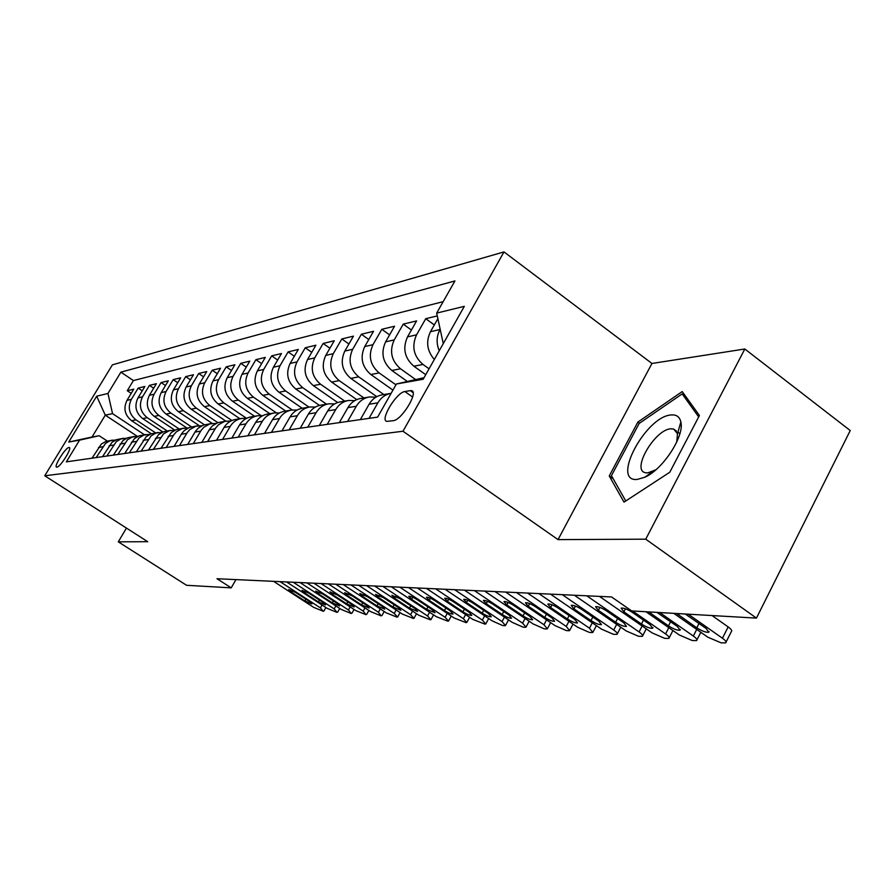 <?xml version="1.0" encoding="UTF-8"?>
<svg xmlns="http://www.w3.org/2000/svg" width="895" height="895" viewBox="0 0 895 895"><rect width="100%" height="100%" fill="white"/><g stroke="black" fill="none" stroke-linecap="round" stroke-linejoin="round"><path stroke-width="1.34" d="M56.933 467.145C60.334 467.156 72.473 447.735 69.228 447.5L68.893 447.5C65.424 447.634 53.443 466.821 56.631 467.134L56.933 467.145M503.986 251.909L112.39 364.858L44.75 475.782L402.996 431.245L503.986 251.909L651.952 363.471L558.044 539.618L645.742 539.182L744.83 348.994L651.952 363.471M744.83 348.994L850.25 430.551L756.443 618.109L645.742 539.182M679.842 425.472L681.151 424.756M437.286 315.913L425.74 318.698L434.31 324.93M425.74 374.692L413.87 366.212C404.551 358.045 402.426 348.267 407.505 336.889L416.611 320.902L403.253 324.124L411.409 330.02M407.37 381.494L391.842 370.463C382.702 362.497 380.621 352.954 385.611 341.845L394.55 326.228L381.818 329.304L389.594 334.887M392.939 390.119L370.854 374.513C361.882 366.749 359.846 357.429 364.735 346.566L373.517 331.295L361.367 334.238L368.785 339.529M376.817 396.664L350.806 378.384C342.002 370.798 340.01 361.692 344.81 351.075L353.435 336.151L341.823 338.948L348.916 343.982M356.747 399.617L331.653 382.087C323.017 374.669 321.048 365.775 325.78 355.382L334.249 340.771L323.14 343.456L329.919 348.244M337.661 402.537L313.328 385.622C304.848 378.384 302.924 369.669 307.567 359.499L315.89 345.201L305.251 347.775L311.74 352.328M319.493 405.424L295.786 389.012C287.452 381.93 285.561 373.405 290.125 363.448L298.315 349.453L288.123 351.903L294.332 356.255M302.208 408.265L278.971 392.256C270.782 385.32 268.936 376.985 273.422 367.23L281.466 353.514L271.688 355.874L277.651 360.014M285.684 411.04L262.85 395.366C254.795 388.587 252.972 380.42 257.391 370.854L265.3 357.407L255.914 359.678L261.642 363.639M269.82 413.703L247.367 398.364C239.446 391.719 237.656 383.709 241.997 374.345L249.783 361.155L240.766 363.336L246.27 367.118M254.572 416.264L232.487 401.228C224.701 394.729 222.944 386.875 227.218 377.69L234.882 364.757L226.211 366.849L231.492 370.474M239.916 418.726L218.179 403.992C210.526 397.615 208.803 389.918 212.999 380.901L220.539 368.214L212.204 370.228L217.284 373.696M225.797 421.097L204.418 406.654C196.878 400.401 195.188 392.849 199.316 384L206.745 371.548L198.712 373.483L203.601 376.817M212.216 423.391L191.161 409.216C183.743 403.074 182.077 395.668 186.149 386.976L193.454 374.748L185.712 376.616L190.434 379.816M199.205 425.651L178.385 411.678C171.079 405.659 169.446 398.387 173.451 389.851L180.656 377.835L173.194 379.637L177.736 382.713M186.775 427.911L166.056 414.061C158.874 408.154 157.263 401.005 161.212 392.625L168.305 380.822L161.1 382.557L165.485 385.51M153.437 449.346L163.539 433.862L169.334 430.674L174.917 430.182L154.175 416.354C147.093 410.548 145.505 403.533 149.398 395.299L156.39 383.698L149.431 385.376L153.66 388.217M162.89 431.983L142.697 418.569C135.727 412.875 134.16 405.972 137.998 397.872L144.878 386.472L138.166 388.094L142.249 390.824M756.443 618.109L631.691 610.927L611.576 596.954L216.993 578.729L231.223 587.858L235.978 579.602M410.246 390.645L404.876 391.54C396.451 392.278 379.446 420.46 386.908 421.377L393.263 420.672C401.687 420.27 419.14 391.383 411.431 390.645L410.246 390.645L413.098 392.67M137.17 436.212L105.286 415.168L92.04 437.006L99.177 435.731L79.554 440.15L66.353 461.865L377.612 417.126L396.418 383.989L424.051 377.679M79.554 440.15L68.736 442.063L96.682 396.205L107.948 393.453L120.892 372.152L454.94 280.94L436.67 313.105L464.315 306.347L423.167 379.256L396.418 383.989M155.618 432.878L135.995 419.867C129.093 414.228 127.537 407.404 131.341 399.383L138.166 388.094M151.322 433.773L131.61 420.706L135.995 419.867M167.152 430.942L147.239 417.696C140.224 411.957 138.647 405.01 142.506 396.854L149.431 385.376M179.101 428.94L158.874 415.448C151.758 409.597 150.159 402.537 154.074 394.236L161.1 382.557M191.474 426.87L170.934 413.121C163.707 407.169 162.084 399.964 166.056 391.529L173.194 379.637M204.384 424.778L183.43 410.704C176.091 404.641 174.435 397.313 178.474 388.721L185.712 376.616M217.843 422.653L196.397 408.198C188.934 402.023 187.256 394.55 191.362 385.801L198.712 373.483M231.894 420.505L209.855 405.603C202.281 399.293 200.569 391.686 204.731 382.769L212.204 370.228M246.55 418.323L223.839 402.907C216.131 396.474 214.386 388.721 218.626 379.637L226.211 366.849M261.072 415.571L238.361 400.099C230.53 393.531 228.762 385.622 233.058 376.359L240.766 363.336M276.253 412.763L253.486 397.179C245.51 390.477 243.708 382.411 248.083 372.969L255.914 359.678M292.229 409.955L269.216 394.136C261.116 387.3 259.281 379.055 263.723 369.422L271.688 355.874M309.01 407.124L285.617 390.97C277.372 383.977 275.503 375.576 280.012 365.742L288.123 351.903M326.53 404.182L302.711 387.669C294.321 380.52 292.419 371.928 297.017 361.893L305.251 347.775M344.799 401.117L320.567 384.223C312.019 376.918 310.084 368.136 314.749 357.877L323.14 343.456M363.896 397.906L339.216 380.621C330.512 373.148 328.532 364.164 333.287 353.682L341.823 338.948M383.854 394.561L358.716 376.862C349.844 369.199 347.831 360.014 352.675 349.296L361.367 334.238M395.948 384.828L379.133 372.913C370.094 365.07 368.035 355.662 372.969 344.698L381.818 329.304M415.694 379.592L400.524 368.785C391.316 360.741 389.224 351.108 394.236 339.887L403.253 324.124M429.063 368.807L422.977 364.455C413.579 356.199 411.443 346.331 416.555 334.842L425.74 318.698M434.332 359.477C427.027 350.963 425.74 341.7 430.484 331.687L437.879 318.654M439.244 350.773C436.189 343.389 436.447 336.307 440.004 329.528L440.161 329.248M443.182 301.649L133.422 380.554L127.269 390.723L131.218 393.353M131.61 420.706C124.741 415.112 123.197 408.333 126.978 400.367L133.758 389.157L127.269 390.723M369.042 418.357L377.858 402.851C381.013 397.57 385.421 394.393 391.115 393.33M390.768 393.397L382.489 394.784C376.739 395.78 372.275 398.935 369.098 404.249L360.338 419.61M347.618 421.433L356.266 406.296C359.41 401.061 363.829 397.951 369.512 396.966L375.9 397.179M368.93 397.056L361.065 398.387C355.416 399.36 351.041 402.437 347.92 407.628L339.339 422.619M327.212 424.364L335.703 409.586C338.78 404.462 343.109 401.43 348.692 400.457L354.767 400.624M348.121 400.557L340.637 401.81C335.099 402.772 330.803 405.782 327.749 410.85L319.314 425.505M307.746 427.161L316.092 412.718C319.112 407.717 323.363 404.741 328.834 403.79L334.618 403.913M328.275 403.891L321.137 405.088C315.711 406.028 311.494 408.97 308.495 413.926L300.217 428.246M289.175 429.835L297.353 415.705C300.328 410.816 304.501 407.907 309.871 406.979L315.376 407.068M309.323 407.068L302.521 408.209C297.185 409.138 293.045 412.024 290.103 416.869L281.97 430.864M271.42 432.386L279.453 418.569C282.373 413.781 286.467 410.939 291.736 410.022L296.995 410.078M291.211 410.111L284.711 411.208C279.475 412.114 275.414 414.933 272.516 419.677L264.528 433.381M254.437 434.825L262.324 421.299C265.188 416.622 269.216 413.837 274.396 412.931L279.419 412.964M273.87 413.02L267.661 414.061C262.526 414.956 258.532 417.719 255.679 422.362L247.848 435.775M238.171 437.163L245.924 423.917C248.743 419.341 252.692 416.6 257.782 415.728L262.582 415.728M257.268 415.817L251.338 416.813C246.282 417.685 242.355 420.393 239.558 424.935L231.85 438.069M222.575 439.411L230.205 426.434C232.968 421.948 236.862 419.263 241.863 418.401L246.449 418.379M241.348 418.48L235.676 419.442C230.709 420.292 226.849 422.955 224.097 427.407L216.523 440.273M207.629 441.559L215.684 427.955L218.402 424.834L224.6 421.4L230.977 420.93M226.077 421.053L217.72 422.697L212.518 425.796L209.822 428.895L201.811 442.387M193.264 443.618L201.196 430.282L203.87 427.228L209.967 423.85L216.12 423.38M211.41 423.514L203.322 425.114L198.22 428.157L195.558 431.189L187.681 444.423M179.47 445.598L187.268 432.531L189.897 429.522L195.893 426.21L201.856 425.729M197.325 425.875L189.494 427.43L184.459 430.417L181.842 433.393L174.1 446.37M166.201 447.511L173.876 434.679L176.472 431.737L182.356 428.481L188.129 428M183.766 428.157L176.181 429.656L171.236 432.587L161.033 448.25M170.721 430.35L163.371 431.804L158.493 434.69L148.458 450.062M141.141 451.114L151.087 435.91L155.898 433.057L162.208 432.285M158.158 432.453L151.02 433.874L146.232 436.704L136.342 451.807M129.294 452.814L139.083 437.879L143.826 435.082L149.946 434.31M146.042 434.489L139.117 435.876L134.395 438.651L124.673 453.485M117.86 454.459L127.504 439.781L132.18 437.04L138.132 436.268M134.362 436.447L127.627 437.8L122.984 440.53L113.408 455.096M106.829 456.047L116.328 441.627L120.937 438.919L126.721 438.158M123.521 438.27L116.551 439.658L111.964 442.343L102.533 456.663M96.179 457.58L105.543 443.394L110.074 440.743L115.712 439.982M112.625 440.105L105.834 441.448L101.325 444.088L92.028 458.173M99.177 435.731L107.255 441.034M126.463 528.084L118.285 541.844L186.563 585.285L231.223 587.858M118.285 541.844L147.731 541.699L44.75 475.782M558.044 539.618L402.996 431.245M144.464 434.757L112.546 413.647L105.286 415.168L96.682 396.205M443.271 343.635L436.67 313.105M133.422 380.554L120.892 372.152M107.948 393.453L112.546 413.647M68.736 442.063L92.04 437.006M682.225 391.574L637.844 422.093L609.249 475.972L623.994 502.129L669.784 472.247L699.431 415.504L682.225 391.574M613.232 478.847L609.249 475.972M639.433 423.257L637.844 422.093M688.233 614.183L722.455 638.236C725.677 640.585 726.74 642.14 725.655 642.89L721.079 642.834L707.732 637.128L673.801 613.355M726.091 642.028L731.327 631.624C732.423 630.841 731.36 629.274 728.15 626.914L712.062 615.559M685.29 614.015L706.144 628.458L708.762 632.239C706.043 632.608 702.06 631.132 696.791 627.82L676.687 613.522M637.15 479.44L644.836 477.236C662.882 469.483 684.686 435.977 680.849 421.937C679.674 416.79 676.419 414.463 671.105 414.956C645.631 416.354 610.726 482.103 637.15 479.44M676.732 442.052L677.504 433.695L673.622 429.018L670.858 428.817C655.017 429.343 631.299 469.741 645.194 472.683L647.667 472.929L655.845 469.797M679.775 425.696L681.151 424.946M625.762 500.965L611.442 475.692L639.153 423.447L682.191 393.901L698.693 416.936M685.928 396.709L682.191 393.901M659.716 612.538L693.345 636.043C696.545 638.348 697.619 639.869 696.601 640.607L692.26 640.551L679.305 634.98L645.955 611.744M656.908 612.381L677.403 626.489L680.043 630.192C677.47 630.55 673.611 629.107 668.487 625.885L648.707 611.912M632.519 610.972L665.589 633.94C668.744 636.222 669.84 637.71 668.867 638.426L664.761 638.37L652.175 632.933L599.437 596.394M649.983 624.609L652.645 628.245C650.195 628.581 646.47 627.171 641.469 624.028L623.871 611.833L621.13 608.13C623.546 607.772 627.261 609.171 632.295 612.337L649.983 624.609M586.773 595.813L639.075 631.937C642.207 634.186 643.304 635.651 642.386 636.334L638.493 636.278L626.254 630.975L574.4 595.242M623.793 622.819L626.489 626.388C624.151 626.701 620.537 625.325 615.659 622.26L598.363 610.334L595.589 606.698C597.894 606.362 601.496 607.739 606.396 610.815L623.793 622.819M562.295 594.683L613.724 630.024C616.823 632.228 617.942 633.671 617.058 634.342L613.366 634.287L601.462 629.107L550.47 594.135M598.755 621.108L601.474 624.609C599.247 624.9 595.746 623.558 590.98 620.571L573.975 608.902L571.189 605.333C573.382 605.02 576.872 606.362 581.66 609.361L598.755 621.108M538.891 593.598L589.469 628.2L592.826 632.441L591.662 632.564L589.313 632.385L577.734 627.305L527.569 593.072M574.803 619.463L577.532 622.898C575.407 623.177 572.017 621.868 567.363 618.96L550.626 607.526L547.829 604.024C549.922 603.733 553.311 605.042 557.988 607.962L574.803 619.463M516.482 592.557L566.244 626.444L569.612 630.606L568.526 630.729L566.266 630.55L554.989 625.594L505.63 592.065M551.868 617.897L554.609 621.264C552.573 621.533 549.273 620.246 544.731 617.405L528.263 606.217L525.454 602.771C527.457 602.492 530.746 603.778 535.311 606.631L551.868 617.897M495.002 591.573L543.97 624.766L547.36 628.849L546.33 628.972L544.16 628.805L533.174 623.949L484.598 591.092M529.874 616.386L532.626 619.698C530.679 619.955 527.479 618.691 523.027 615.917L506.827 604.953L504.008 601.574C505.921 601.317 509.121 602.57 513.585 605.356L529.874 616.386M474.406 590.622L522.602 623.144L525.991 627.171L525.029 627.283L522.948 627.115L512.231 622.361L464.427 590.152M508.774 614.943L511.526 618.199C509.658 618.434 506.548 617.203 502.196 614.496L486.242 603.745L483.423 600.422C485.269 600.176 488.368 601.406 492.742 604.125L508.774 614.943M454.638 589.704L502.073 621.6L505.474 625.549L504.567 625.661L502.565 625.504L492.116 620.85L445.05 589.257M488.502 613.556L491.265 616.756C489.475 616.979 486.455 615.771 482.192 613.12L466.485 602.581L463.666 599.326C465.422 599.091 468.454 600.299 472.728 602.95L488.502 613.556M435.641 588.821L482.349 620.112L485.761 623.994L484.9 624.106L472.773 619.385L426.423 588.395M469.025 612.225L471.788 615.368C470.076 615.581 467.123 614.395 462.95 611.811L447.489 601.462L444.67 598.263C446.359 598.039 449.301 599.225 453.485 601.82L469.025 612.225M417.383 587.981L463.375 618.68L466.787 622.506L465.971 622.607L454.157 617.986L408.512 587.567M450.297 610.938L453.06 614.037C451.404 614.238 448.54 613.064 444.457 610.535L429.22 600.388L426.4 597.245C428.023 597.032 430.898 598.196 434.992 600.735L450.297 610.938M399.808 587.176L445.117 617.304L448.529 621.063L447.757 621.152L436.234 616.633L391.272 586.773M432.263 609.708L435.026 612.751L426.635 609.316L411.633 599.359L408.814 596.26C410.38 596.059 413.177 597.2 417.193 599.684L432.263 609.708M382.881 586.393L427.53 615.973L430.931 619.676L430.204 619.765L418.972 615.324L374.658 586.012M414.9 608.522L417.663 611.509L409.474 608.141L394.695 598.363L391.876 595.309L400.043 598.677L414.9 608.522M366.581 585.632L410.57 614.697L413.971 618.344L413.289 618.423L402.314 614.071L358.649 585.274M398.152 607.369L400.915 610.323L392.927 607.011L378.361 597.401L375.542 594.403L383.519 597.703L398.152 607.369M350.862 584.905L394.214 613.455L397.615 617.047L396.955 617.125L386.248 612.851L343.21 584.558M382.008 606.262L384.76 609.171L376.963 605.915L362.609 596.473L359.79 593.519L367.588 596.764L382.008 606.262M335.692 584.211L378.428 612.269L381.203 615.883L370.743 611.688L328.308 583.864M366.424 605.199L369.176 608.052L361.558 604.863L347.394 595.578L344.597 592.68L352.205 595.869L366.424 605.199M321.048 583.529L363.18 611.117L365.977 614.675L355.751 610.558L313.91 583.204M351.377 604.17L354.118 606.978L346.667 603.845L332.705 594.716L329.919 591.852L337.359 594.996L351.377 604.17M306.907 582.88L348.457 609.998L351.265 613.511L341.275 609.461L300.004 582.555M336.833 603.174L339.563 605.949L332.28 602.861L318.519 593.888L315.734 591.069L323.005 594.146L336.833 603.174M293.224 582.242L334.204 608.924L337.046 612.381L327.257 608.399L286.557 581.94M322.771 602.212L325.5 604.942L318.374 601.91L304.792 593.072L302.018 590.297L309.133 593.329L322.771 602.212M280.001 581.638L320.421 607.884L323.274 611.285L313.709 607.381L273.546 581.336M309.167 601.272L311.885 603.968L304.904 600.981L291.513 592.3L288.749 589.559L295.719 592.546L309.167 601.272M142.697 418.569L147.239 417.696M154.175 416.354L158.874 415.448M166.056 414.061L170.934 413.121M178.385 411.678L183.43 410.704M191.161 409.216L196.397 408.198M204.418 406.654L209.855 405.603M218.179 403.992L223.839 402.907M232.487 401.228L238.361 400.099M247.367 398.364L253.486 397.179M262.85 395.366L269.216 394.136M278.971 392.256L285.617 390.97M295.786 389.012L302.711 387.669M313.328 385.622L320.567 384.223M331.653 382.087L339.216 380.621M350.806 378.384L358.716 376.862M370.854 374.513L379.133 372.913M391.842 370.463L400.524 368.785M413.87 366.212L422.977 364.455M430.484 331.687L440.004 329.528M126.978 400.367L131.341 399.383M137.998 397.872L142.506 396.854M149.398 395.299L154.074 394.236M161.212 392.625L166.056 391.529M173.451 389.851L178.474 388.721M186.149 386.976L191.362 385.801M199.316 384L204.731 382.769M212.999 380.901L218.626 379.637M227.218 377.69L233.058 376.359M241.997 374.345L248.083 372.969M257.391 370.854L263.723 369.422M273.422 367.23L280.012 365.742M290.125 363.448L297.017 361.893M307.567 359.499L314.749 357.877M325.78 355.382L333.287 353.682M344.81 351.075L352.675 349.296M364.735 346.566L372.969 344.698M385.611 341.845L394.236 339.887M407.505 336.889L416.555 334.842M369.098 404.249L377.858 402.851M347.92 407.628L356.266 406.296M327.749 410.85L335.703 409.586M308.495 413.926L316.092 412.718M290.103 416.869L297.353 415.705M272.516 419.677L279.453 418.569M255.679 422.362L262.324 421.299M239.558 424.935L245.924 423.917M224.097 427.407L230.205 426.434M209.262 429.779L215.124 428.839M195.009 432.061L200.637 431.155M181.305 434.243L186.719 433.381M168.126 436.346L173.339 435.518M155.439 438.371L160.462 437.577M143.222 440.329L148.055 439.557M131.431 442.208L136.096 441.47M120.064 444.032L124.562 443.305M109.1 445.777L113.441 445.083M98.495 447.478L102.69 446.806M412.629 397.033L404.876 391.54M728.15 626.914L722.455 638.236M696.791 627.82L699.017 623.446M678.589 615.055L679.294 613.668M696.713 629.409L693.345 636.043M668.487 625.885L670.601 621.745M650.587 613.411L651.291 612.057M668.8 627.663L665.589 633.94M641.469 624.028L643.494 620.112M623.871 611.833L625.46 608.79M642.14 625.974L639.075 631.937M615.659 622.26L617.595 618.534M598.363 610.334L599.896 607.414M616.666 624.363L613.724 630.024M590.98 620.571L592.837 617.035M573.975 608.902L575.451 606.083M592.289 622.808L589.469 628.2M567.363 618.96L569.13 615.581M550.626 607.526L552.058 604.819M568.94 621.309L566.244 626.444M544.731 617.405L546.431 614.194M528.263 606.217L529.65 603.61M546.554 619.866L543.97 624.766M523.027 615.917L524.66 612.851M506.827 604.953L508.17 602.447M525.085 618.479L522.602 623.144M502.196 614.496L503.762 611.565M486.242 603.745L487.551 601.328M504.467 617.136L502.073 621.6M482.192 613.12L483.692 610.323M466.485 602.581L467.749 600.243M484.654 615.838L482.349 620.112M462.95 611.811L464.404 609.126M447.489 601.462L448.719 599.214M465.59 614.585L463.375 618.68M444.457 610.535L445.844 607.974M429.22 600.388L430.417 598.218M447.243 613.377L445.117 617.304M426.635 609.316L427.978 606.855M411.633 599.359L412.785 597.256M429.578 612.214L427.53 615.973M409.474 608.141L410.771 605.781M394.695 598.363L395.814 596.338M412.55 611.084L410.57 614.697M392.927 607.011L394.18 604.74M378.361 597.401L379.446 595.443M396.127 609.987L394.214 613.455M376.963 605.915L378.171 603.733M362.609 596.473L363.661 594.582M380.274 608.924L378.428 612.269M361.558 604.863L362.721 602.76M347.394 595.578L348.423 593.743M364.97 607.895L363.18 611.117M346.667 603.845L347.797 601.82M332.705 594.716L333.701 592.938M350.18 606.911L348.457 609.998M332.28 602.861L333.376 600.914M318.519 593.888L319.481 592.166M335.871 605.949L334.204 608.924M318.374 601.91L319.425 600.03M304.792 593.072L305.732 591.416M322.043 605.009L320.421 607.884M304.904 600.981L305.933 599.169M291.513 592.3L292.43 590.678M412.696 391.54L411.431 390.645M708.762 632.239L709.108 631.557M677.504 433.695L680.849 421.937M652.958 471.397L644.836 477.236M679.876 433.661L677.918 432.207M676.53 431.177L673.622 429.018M700.819 632.284L696.992 639.813M680.043 630.192L680.368 629.565M672.906 630.516L669.236 637.699M652.645 628.245L652.947 627.663M646.246 628.827L642.733 635.663M620.772 627.194L617.382 633.727M596.383 625.616L593.128 631.859M573.024 624.095L569.891 630.08M550.638 622.64L547.617 628.357M529.146 621.231L526.238 626.713M508.517 619.866L505.709 625.124M488.681 618.546L485.974 623.602M469.606 617.27L466.989 622.137M451.248 616.04L448.719 620.716M433.56 614.854L431.11 619.351M416.511 613.701L414.139 618.031M400.065 612.583L397.772 616.767M384.19 611.509L381.975 615.536M368.863 610.457L366.715 614.35M354.051 609.439L351.959 613.198M339.731 608.455L337.706 612.09M325.869 607.504L323.9 611.016"/></g></svg>
